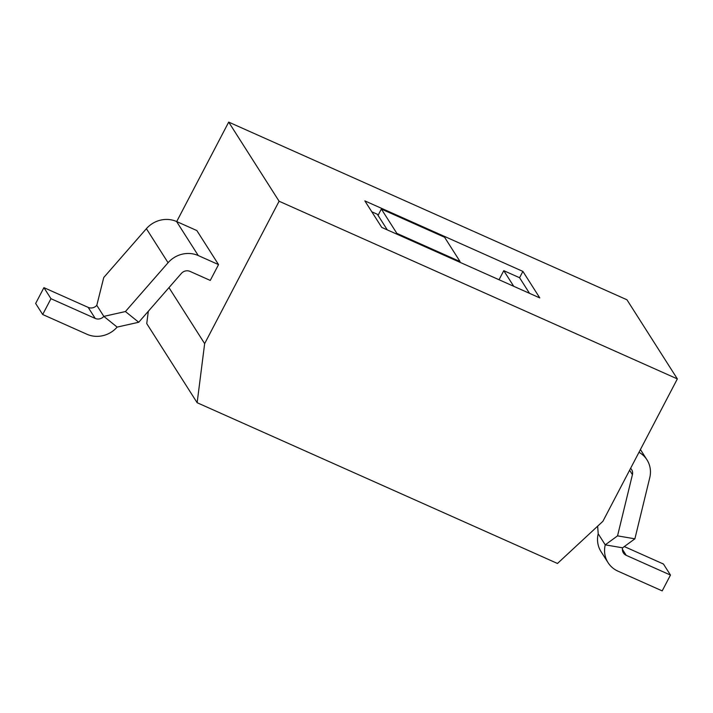 <?xml version="1.0" encoding="UTF-8"?>
<svg xmlns="http://www.w3.org/2000/svg" width="713" height="713" viewBox="0 0 713 713"><rect width="100%" height="100%" fill="white"/><g stroke="black" fill="none" stroke-linecap="round" stroke-linejoin="round"><path stroke-width="1.07" d="M371.794 211.797L377.346 214.265L387.293 229.889M396.508 233.998L396.847 233.356L381.357 209.043L444.573 237.251L460.063 261.555L396.847 233.356M378.05 215.371L381.357 209.043M459.725 262.197L460.063 261.555M597.646 526.185L598.207 533.796L605.239 544.848L622.592 547.816A7.273 6.782 147.5 0 0 623.394 552.905A7.273 6.782 147.5 0 0 626.219 555.329L670.47 575.07L662.199 590.89L617.948 571.149A25.454 23.743 -32.5 0 1 608.064 562.673A25.454 23.743 -32.5 0 1 605.239 544.848L617.538 535.864L632.422 474.653A7.273 6.782 147.5 0 0 631.62 469.564A7.273 6.782 147.5 0 0 630.595 468.334M617.538 535.864L634.891 538.823L622.592 547.816M638.991 452.283A25.454 23.743 -32.5 0 1 646.949 459.796A25.454 23.743 -32.5 0 1 649.775 477.612L634.891 538.823M670.47 575.07L663.438 564.019L624.303 546.559M598.207 533.796A25.454 23.743 147.5 0 0 601.023 551.621L608.064 562.673M125.426 311.545L168.072 262.723A25.454 23.743 -32.5 0 1 198.267 255.566L176.583 221.529L196.859 230.566L218.534 264.603L210.264 280.432L189.997 271.386A7.273 6.782 147.5 0 0 181.369 273.427L138.723 322.258L117.137 327.098L103.84 316.385L125.426 311.545L138.723 322.258M198.267 255.566L218.534 264.603M176.583 221.529A25.454 23.743 147.5 0 0 146.388 228.686L103.75 277.509L96.799 305.333A7.273 6.782 -32.5 0 1 88.171 307.383L43.921 287.642L35.65 303.462L42.691 314.513L50.962 298.694L95.212 318.435A7.273 6.782 147.5 0 0 103.84 316.385L96.799 305.333M117.137 327.098A25.454 23.743 -32.5 0 1 86.941 334.254L42.691 314.513M50.962 298.694L43.921 287.642M677.35 378.906L279.095 201.235L228.695 122.11L626.95 299.781L677.35 378.906L602.904 521.301L557.477 563.466L197.144 402.72L146.744 323.595L148.313 311.278M539.786 297.918L381.749 227.411L364.851 200.888L522.887 271.395L539.786 297.918M529.527 293.337L519.581 277.722L503.779 270.673L499.038 279.737M522.887 271.395L519.581 277.722M513.725 286.287L503.779 270.673M168.972 287.624L204.649 343.63L197.144 402.72M204.649 343.63L279.095 201.235M176.699 221.574L228.695 122.11M622.396 549.322L626.219 555.329M629.606 470.232L632.422 474.653M95.212 318.435L88.171 307.383M168.072 262.723L146.388 228.686M646.949 459.796L640.426 449.538"/></g></svg>
